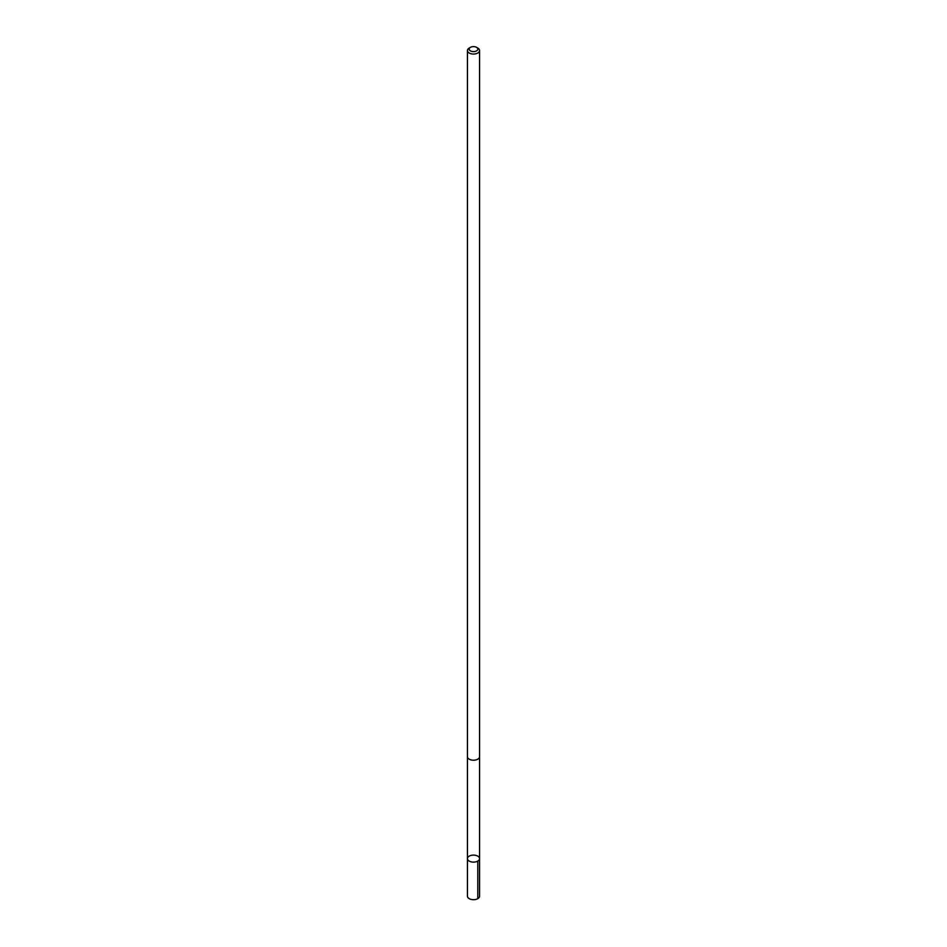<?xml version="1.0" encoding="UTF-8"?>
<svg xmlns="http://www.w3.org/2000/svg" width="947" height="947" viewBox="0 0 947 947"><rect width="100%" height="100%" fill="white"/><g stroke="black" fill="none" stroke-linecap="round" stroke-linejoin="round"><path stroke-width="1.42" d="M472.648 855.141A6.061 3.504 180 0 1 479.561 858.609A6.061 3.504 180 0 1 473.5 862.113A6.061 3.504 180 0 1 467.439 858.609A6.061 3.504 180 0 1 472.648 855.141M467.439 896.182A6.061 3.504 0 0 0 474.352 899.65A6.061 3.504 0 0 0 479.561 896.182L479.561 858.609A6.061 3.504 180 0 1 473.5 862.113A6.061 3.504 180 0 1 467.439 858.609L467.439 896.182M470.446 47.35L469.215 48.06A6.061 3.504 0 0 0 467.439 50.546L467.439 756.712A6.061 3.504 0 0 0 474.352 760.181A6.061 3.504 0 0 0 479.561 756.712L479.561 50.546A6.061 3.504 0 0 0 477.785 48.06L476.554 47.35A4.321 2.486 0 0 0 470.446 47.35A4.321 2.486 0 0 0 469.641 50.227A4.321 2.486 0 0 0 474.104 51.576A4.321 2.486 0 0 0 477.596 49.895A4.321 2.486 0 0 0 476.554 47.35M467.439 50.546A6.061 3.504 0 0 0 474.352 54.015A6.061 3.504 0 0 0 479.561 50.546M477.785 861.083L477.785 898.656M467.439 756.878L467.439 858.609M479.561 756.878L479.561 858.609"/></g></svg>
